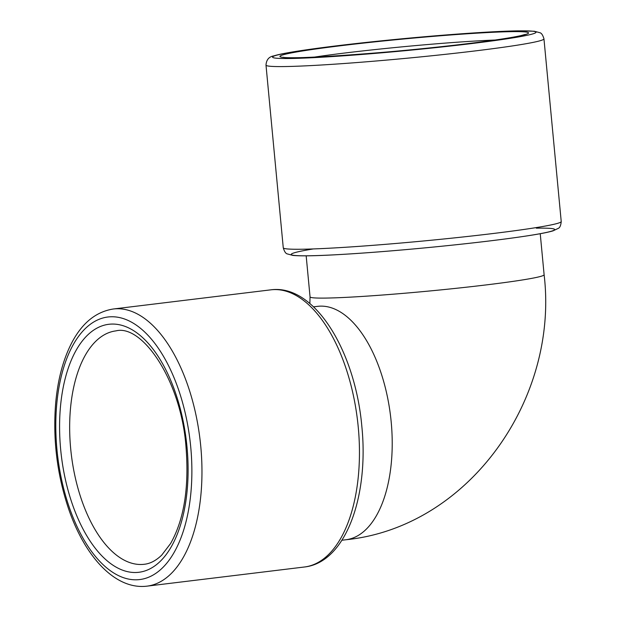 <?xml version="1.0" encoding="UTF-8"?>
<svg xmlns="http://www.w3.org/2000/svg" width="617" height="617" viewBox="0 0 617 617"><rect width="100%" height="100%" fill="white"/><g stroke="black" fill="none" stroke-linecap="round" stroke-linejoin="round"><path stroke-width="0.93" d="M314.238 57.126A117.554 5.391 174.6 0 1 495.073 40.036M467.485 43.676A124.904 5.73 174.6 0 1 279.941 56.463A124.904 5.73 174.6 0 1 465.434 33.904A124.904 5.73 174.6 0 1 467.485 43.676M517.678 30.889A132.254 6.062 -5.4 0 0 289.643 52.499A132.254 6.062 -5.4 0 0 405.539 50.656A132.254 6.062 -5.4 0 0 517.678 30.889M265.996 65.124A139.596 6.401 -5.4 0 0 405.577 58.36A139.596 6.401 -5.4 0 0 543.955 38.848C542.813 35.03 541.441 32.986 539.829 32.716L534.376 31.243L518.257 30.85C492.844 31.205 441.201 34.876 391.078 39.858C333.381 45.565 284.884 52.175 273.987 55.862C269.035 56.61 266.374 59.695 265.996 65.124L283.265 247.803A139.596 6.401 -5.4 0 0 422.846 241.039A139.596 6.401 -5.4 0 0 561.223 221.526L543.955 38.848M144.339 564.27A117.554 59.24 83.1 0 1 71.333 454.729A117.554 59.24 83.1 0 1 115.95 330.882C142.072 324.018 181.267 380.434 186.025 447.263C189.203 487.6 184.067 519.684 170.6 543.508L161.739 555.099C156.086 560.568 150.286 563.622 144.339 564.27M313.343 248.929A132.254 6.062 -5.4 0 0 334.399 254.829A132.254 6.062 -5.4 0 0 506.056 238.856A132.254 6.062 -5.4 0 0 536.327 228.174M187.036 447.333A124.904 62.942 83.1 0 1 102.414 556.418A124.904 62.942 83.1 0 1 82.076 341.27A124.904 62.942 83.1 0 1 187.036 447.333M190.753 447.279A132.254 66.651 83.1 0 1 101.149 562.773A132.254 66.651 83.1 0 1 79.616 334.969A132.254 66.651 83.1 0 1 190.753 447.279M341.926 540.237L345.921 539.752C468.658 527.304 559.025 399.191 544.117 274.75A117.554 5.391 174.6 0 1 427.589 291.178A117.554 5.391 174.6 0 1 310.05 296.87L306.171 255.831M200.772 446.453A139.596 70.353 83.1 0 1 147 586.15C115.487 590.045 85.046 557.097 68.603 508.878C56.941 474.118 52.661 438.502 55.777 402.022C57.882 379.995 62.811 361.038 70.569 345.15C81.004 323.925 95.242 311.87 113.289 309.001A139.596 70.353 83.1 0 1 200.772 446.453M345.921 539.752A117.554 59.24 -96.9 0 0 391.209 422.105A117.554 59.24 -96.9 0 0 317.539 306.356L313.536 306.842M113.289 309.001L270.778 289.843A139.596 70.353 83.1 0 1 358.261 427.296A139.596 70.353 83.1 0 1 304.49 566.992L147 586.15M283.519 57.25C287.73 59.949 396.669 52.707 467.285 43.691C493.176 40.514 511.023 37.83 520.833 35.632L525.275 34.398M283.265 247.803C284.406 251.62 285.787 253.664 287.391 253.934L292.851 255.407C299.715 256.117 313.004 255.955 332.733 254.929C361.508 253.417 395.181 250.78 433.766 247.024C471.388 243.306 502.269 239.627 526.401 235.995C539.119 234.074 548.012 232.354 553.071 230.843L558.254 228.375C559.866 227.735 560.861 225.452 561.223 221.526M544.117 274.75L540.237 233.704M309.85 303.541L310.05 296.87M270.778 289.843C314.685 283.751 355.338 351.32 361.863 426.663C368.951 496.793 345.605 562.488 304.49 566.992"/></g></svg>
